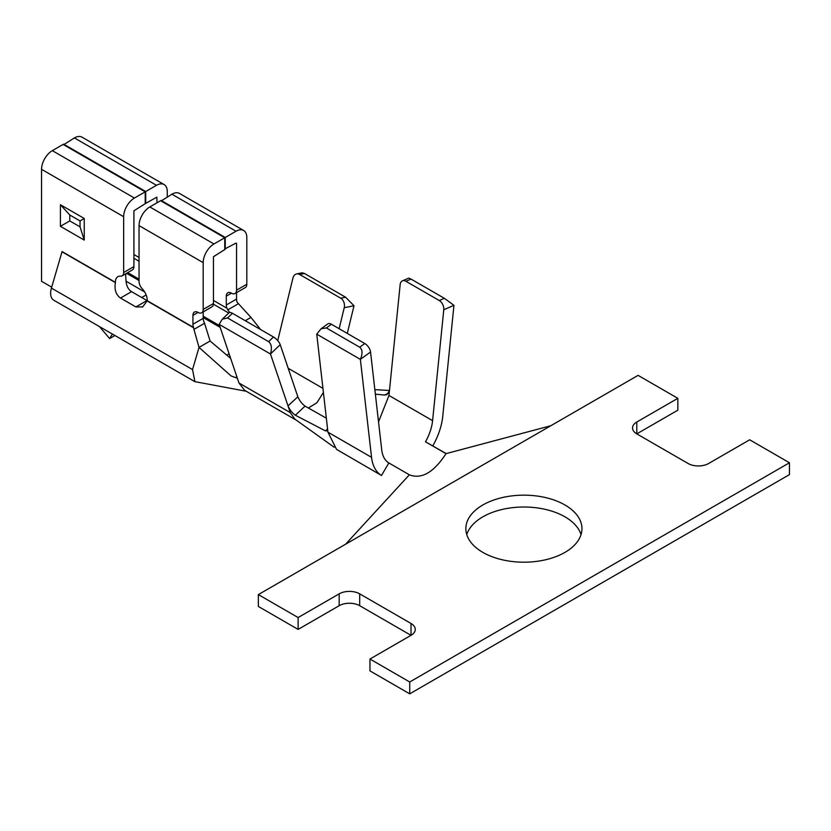 <?xml version="1.0" encoding="UTF-8"?>
<svg xmlns="http://www.w3.org/2000/svg" width="831" height="831" viewBox="0 0 831 831"><rect width="100%" height="100%" fill="white"/><g stroke="black" fill="none" stroke-linecap="round" stroke-linejoin="round"><path stroke-width="1.25" d="M381.502 475.477L388.846 462.95A36.232 20.92 -60 0 1 381.741 450.007L370.553 352.022L360.363 359.356L371.55 457.341A50.743 29.293 120 0 0 381.502 475.477L336.524 449.363L327.933 432.162L327.487 428.194L326.895 430.905L325.368 430.832L327.528 429.212M636.795 422.023A14.511 8.383 0 0 0 632.536 427.955A14.511 8.383 0 0 0 636.795 433.875L677.847 410.171L677.847 398.329L638.073 375.363L258.348 594.591L298.121 617.558L339.173 593.853L339.173 605.706A14.511 8.383 0 0 1 359.698 605.706L411.013 635.331A14.511 8.383 0 0 0 415.261 629.41A14.511 8.383 0 0 0 411.013 623.479L411.013 635.331L369.961 659.035L409.725 681.991L789.45 462.763L749.687 439.796L708.635 463.501A14.511 8.383 0 0 1 688.11 463.501L636.795 433.875L636.795 422.023L677.847 398.329M564.955 552.376A58.056 33.52 0 0 0 581.96 528.682A58.056 33.52 0 0 0 523.904 495.162A58.056 33.52 0 0 0 465.848 528.682A58.056 33.52 0 0 0 501.685 559.647A58.056 33.52 0 0 0 564.955 552.376M411.013 623.479L359.698 593.853A14.511 8.383 0 0 0 339.173 593.853M258.348 594.591L258.348 606.443L298.121 629.41L339.173 605.706M298.121 617.558L298.121 629.41M369.961 659.035L369.961 670.887L409.725 693.843L789.45 474.615L789.45 462.763M409.725 681.991L409.725 693.843M581.046 534.603A58.056 33.52 0 0 0 523.904 507.014A58.056 33.52 0 0 0 466.762 534.603M432.816 445.852A50.743 29.293 120 0 0 442.767 416.227L453.955 305.32L443.775 309.745L432.587 420.652A36.232 20.92 -60 0 1 425.482 441.801L446.226 453.591M409.569 474.927L409.371 474.802C421.577 479.508 433.792 472.455 446.008 453.653L425.482 441.801M345.582 544.232L409.371 474.802L388.846 462.95M432.587 420.652L388.97 395.473L378.521 421.857M305.029 406.12L295.337 415.24C292.294 413.111 289.842 409.984 288.004 405.86L297.841 396.792C299.617 400.791 302.017 403.897 305.029 406.12L326.334 418.17M295.337 415.24L325.368 430.832M296.397 420.206L294.932 419.291L290.279 412.612L270.459 353.985C272.142 348.127 271.529 344.013 268.61 341.655L227.559 317.951L222.303 319.177L219.145 324.36L236.544 375.82L236.586 377.98L231.008 375.903L199.025 347.41L210.098 341.011L230.654 358.39M374.843 389.635L389.469 390.487M446.008 453.653L550.839 425.732M443.775 309.745A7.261 4.674 -113.5 0 0 439.267 300.531L405.912 281.283A7.261 4.674 -113.5 0 0 402.391 280.868A7.261 4.674 -113.5 0 0 400.158 284.555L389.438 390.819L386.768 394.694L384.358 395.026L388.503 393.333M388.97 395.473L389.438 390.819M308.363 408.011L316.943 402.713L323.404 392.471M375.363 394.154L384.358 395.026M402.391 280.868L408.738 278.115L411.013 279.071L444.367 298.319L453.955 305.32M222.303 319.177L229.024 312.757A7.261 2.68 46.3 0 1 232.441 313.297L273.492 337.002A7.261 2.68 46.3 0 1 280.213 344.668L297.841 396.792M316.746 334.166L360.363 359.356C362.763 353.601 362.534 349.56 359.698 347.202L326.344 327.944L321.036 328.796L316.746 334.166L327.487 428.194M321.036 328.796L327.819 323.913A7.261 3.646 54.2 0 1 331.434 324.277L364.788 343.535A7.261 3.646 54.2 0 1 370.553 352.022M354.006 305.756L344.242 307.709A7.261 5.287 -101.3 0 0 340.71 298.194L299.659 274.49A7.261 5.287 -101.3 0 0 296.636 273.929L302.287 272.797L304.53 273.513L345.582 297.218L354.006 305.756L347.275 333.428M296.636 273.929A7.261 5.287 -101.3 0 0 292.928 278.084L277.72 340.627M280.213 344.668L270.459 353.985L219.145 324.36M126.042 281.2L144.656 291.951M290.279 412.612L238.964 382.987L236.544 375.82M238.964 382.987L244.594 390.31L295.898 419.935M229.086 353.746L226.749 355.097M236.544 292.647L236.544 299.077A7.261 4.186 -120 0 0 237.178 302.287L250.972 317.411L260.602 329.554M250.972 317.411L245.27 320.704M198.526 382.322L194.911 381.678L192.532 369.577L199.025 347.41L193.945 329.388L204.551 323.269L203.824 321.545A7.261 4.186 60 0 1 203.19 318.335L203.19 311.905M201.684 312.768L211.947 306.847A7.261 4.186 60 0 0 213.453 303.523L203.19 309.444A7.261 4.186 60 0 1 201.684 312.768A7.261 4.186 60 0 1 198.058 312.414A7.261 4.186 -120 0 0 194.433 312.051A7.261 4.186 -120 0 0 192.927 315.375L192.927 324.256A7.261 4.186 -120 0 0 193.561 327.466L193.945 329.388M236.544 243.379L236.544 290.185A7.261 4.186 -120 0 1 235.038 293.509A7.261 4.186 -120 0 1 231.413 293.156A7.261 4.186 -120 0 0 227.787 292.792A7.261 4.186 -120 0 0 226.281 296.116L226.281 305.008A7.261 4.186 -120 0 0 226.915 308.218L229.585 312.477M235.038 293.509L245.301 287.588A7.261 4.186 -120 0 0 246.807 284.264L236.544 290.185M210.098 341.011L204.551 323.269M160.601 200.718L149.819 206.94A15.238 8.798 120 0 0 139.047 225.606L203.19 262.638A15.238 8.798 120 0 1 213.962 243.971L224.744 237.749L160.601 200.718M122.147 275.84L132.409 269.919A7.261 4.186 60 0 0 133.916 266.595L133.916 210.794L145.207 203.678L145.207 191.836L63.104 144.428L52.322 150.65A15.238 8.798 120 0 0 41.55 169.316L123.653 216.714L123.653 272.526A7.261 4.186 60 0 1 122.147 275.84A7.261 4.186 60 0 1 120.495 276.172A11.613 6.7 -120 0 0 117.846 276.692A11.613 6.7 -120 0 0 115.447 282.374L115.416 282.623C114.231 289.583 115.924 294.725 120.485 298.049L135.879 306.94L142.662 306.951L147.253 300.739A11.613 6.7 -120 0 0 142.205 288.7A7.261 4.186 60 0 1 139.047 281.408L139.047 225.606M145.207 191.836L134.425 198.048A15.238 8.798 -60 0 0 123.653 216.714M246.807 284.264L246.807 237.458A15.238 8.798 120 0 0 243.649 230.478L179.506 193.446A15.238 8.798 120 0 0 171.892 194.205L161.11 201.019M156.498 185.313A15.238 8.798 -60 0 1 164.112 184.555L82.009 137.157A15.238 8.798 120 0 0 74.395 137.915L156.498 185.313L145.716 191.535L145.716 203.387L156.851 197.124L157.007 202.795M164.112 184.555A15.238 8.798 -60 0 1 167.27 191.535L167.27 196.864M193.561 327.466L131.568 291.65C128.628 289.811 126.842 286.695 126.177 282.311L125.71 276.453A11.613 6.7 60 0 1 126.042 273.596M51.699 287.162L41.55 281.304L41.55 169.316M213.453 303.523L213.453 256.717L224.744 249.601L224.744 237.749M224.744 249.009L236.025 243.088M115.447 282.374L62.076 251.564L51.429 288.097A15.238 8.798 120 0 0 53.786 300.22L194.901 381.689M243.649 230.478A15.238 8.798 120 0 0 236.025 231.236L225.253 237.458L161.11 200.427M225.253 249.31L225.253 237.458M63.613 144.729L74.395 137.915M63.613 144.137L145.716 191.535M203.19 309.444L203.19 262.638M146.152 294.974L141.737 297.529M99.408 326.552L109.64 338.57L114.927 335.516M112.372 334.041L109.64 338.57M344.242 307.709L339.131 328.723M84.253 218.48L84.253 240.086L60.414 226.323L60.414 204.717L84.253 218.48L80.036 220.921L80.036 226.842L69.773 220.921L69.773 214.99L80.036 220.921M84.253 240.086L80.036 226.842M60.414 226.323L69.773 220.921M60.414 204.717L69.773 214.99M371.55 457.341L327.933 432.162M405.912 281.283L411.013 279.071M444.367 298.319L439.267 300.531M364.788 343.535L359.698 347.202M326.344 327.944L331.434 324.277M345.582 297.218L340.71 298.194M299.659 274.49L304.53 273.513M273.492 337.002L268.61 341.655M359.698 593.853L359.698 605.706M227.559 317.951L232.441 313.297M322.937 388.357L288.212 368.31M198.058 312.414L192.927 315.375M203.19 318.335L192.927 324.256M231.413 293.156L226.281 296.116M236.544 299.077L226.281 305.008M238.352 303.751L227.746 309.88M133.916 266.595L123.653 272.526M135.879 306.94L146.962 300.542M120.485 298.049L131.568 291.65M213.453 300.448L226.915 308.218M133.916 254.525L139.047 257.485M149.819 206.94L213.962 243.971M52.322 150.65L134.425 198.048M51.429 288.097L192.532 369.577M171.892 194.205L236.025 231.236M126.541 273.306L139.047 280.535M203.19 317.567L220.163 327.362M127.725 272.63L139.047 279.164M203.19 316.195L219.592 325.669M133.916 258.296L139.047 261.256M213.422 304.188L228.733 313.038M62.034 251.803L115.416 282.623M147.201 300.978L193.633 327.778M294.984 419.208L334.239 447.296M246.225 391.256L197.155 382.073"/></g></svg>
